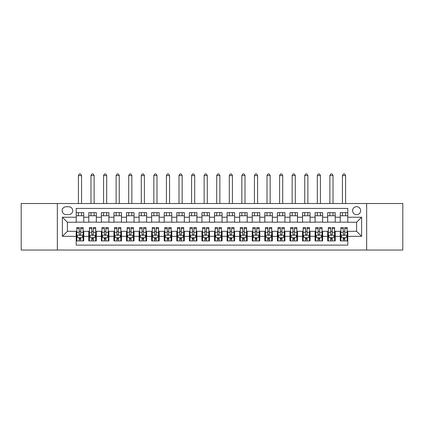 <?xml version="1.0" encoding="UTF-8"?>
<svg xmlns="http://www.w3.org/2000/svg" width="424" height="424" viewBox="0 0 424 424"><rect width="100%" height="100%" fill="white"/><g stroke="black" fill="none" stroke-linecap="round" stroke-linejoin="round"><path stroke-width="0.64" d="M356.595 206.658A4.023 4.023 0 0 0 352.572 210.68A4.023 4.023 0 0 0 356.595 214.703A4.023 4.023 0 0 0 360.617 210.68A4.023 4.023 0 0 0 356.595 206.658M366.654 250.033L402.8 250.033L402.8 203.515L366.654 203.515L366.654 250.033L57.346 250.033L57.346 203.515L21.2 203.515L21.2 250.033L57.346 250.033M347.791 212.631L340.249 212.631L340.249 217.221L335.22 217.221L335.22 222.245L340.249 222.245L340.249 217.221M335.22 217.221L335.22 212.631L327.673 212.631L327.673 217.221L322.643 217.221L322.643 222.245L327.673 222.245L327.673 217.221M322.643 217.221L322.643 212.631L315.101 212.631L315.101 217.221L310.071 217.221L310.071 222.245L315.101 222.245L315.101 217.221M310.071 217.221L310.071 212.631L302.529 212.631L302.529 217.221L297.5 217.221L297.5 222.245L302.529 222.245L302.529 217.221M297.5 217.221L297.5 212.631L289.952 212.631L289.952 217.221L284.923 217.221L284.923 222.245L289.952 222.245L289.952 217.221M284.923 217.221L284.923 212.631L277.381 212.631L277.381 217.221L272.351 217.221L272.351 222.245L277.381 222.245L277.381 217.221M272.351 217.221L272.351 212.631L264.809 212.631L264.809 217.221L259.779 217.221L259.779 222.245L264.809 222.245L264.809 217.221M259.779 217.221L259.779 212.631L252.232 212.631L252.232 217.221L247.208 217.221L247.208 222.245L252.232 222.245L252.232 217.221M247.208 217.221L247.208 212.631L239.661 212.631L239.661 217.221L234.631 217.221L234.631 222.245L239.661 222.245L239.661 217.221M234.631 217.221L234.631 212.631L227.089 212.631L227.089 217.221L222.059 217.221L222.059 222.245L227.089 222.245L227.089 217.221M222.059 217.221L222.059 212.631L214.512 212.631L214.512 217.221L209.488 217.221L209.488 222.245L214.512 222.245L214.512 217.221M209.488 217.221L209.488 212.631L201.941 212.631L201.941 217.221L196.911 217.221L196.911 222.245L201.941 222.245L201.941 217.221M196.911 217.221L196.911 212.631L189.369 212.631L189.369 217.221L184.339 217.221L184.339 222.245L189.369 222.245L189.369 217.221M184.339 217.221L184.339 212.631L176.792 212.631L176.792 217.221L171.768 217.221L171.768 222.245L176.792 222.245L176.792 217.221M171.768 217.221L171.768 212.631L164.221 212.631L164.221 217.221L159.191 217.221L159.191 222.245L164.221 222.245L164.221 217.221M159.191 217.221L159.191 212.631L151.649 212.631L151.649 217.221L146.619 217.221L146.619 222.245L151.649 222.245L151.649 217.221M146.619 217.221L146.619 212.631L139.077 212.631L139.077 217.221L134.048 217.221L134.048 222.245L139.077 222.245L139.077 217.221M134.048 217.221L134.048 212.631L126.5 212.631L126.5 217.221L121.471 217.221L121.471 222.245L126.5 222.245L126.5 217.221M121.471 217.221L121.471 212.631L113.929 212.631L113.929 217.221L108.899 217.221L108.899 222.245L113.929 222.245L113.929 217.221M108.899 217.221L108.899 212.631L101.357 212.631L101.357 217.221L96.328 217.221L96.328 222.245L101.357 222.245L101.357 217.221M96.328 217.221L96.328 212.631L88.78 212.631L88.78 222.245L83.751 222.245L83.751 212.631L76.209 212.631M76.209 240.917L83.751 240.917L83.751 231.303L88.78 231.303L88.78 240.917L96.328 240.917L96.328 231.303L101.357 231.303L101.357 236.327L96.328 236.327M101.357 236.327L101.357 240.917L108.899 240.917L108.899 231.303L113.929 231.303L113.929 236.327L108.899 236.327M113.929 236.327L113.929 240.917L121.471 240.917L121.471 231.303L126.5 231.303L126.5 236.327L121.471 236.327M126.5 236.327L126.5 240.917L134.048 240.917L134.048 231.303L139.077 231.303L139.077 236.327L134.048 236.327M139.077 236.327L139.077 240.917L146.619 240.917L146.619 231.303L151.649 231.303L151.649 236.327L146.619 236.327M151.649 236.327L151.649 240.917L159.191 240.917L159.191 231.303L164.221 231.303L164.221 236.327L159.191 236.327M164.221 236.327L164.221 240.917L171.768 240.917L171.768 231.303L176.792 231.303L176.792 236.327L171.768 236.327M176.792 236.327L176.792 240.917L184.339 240.917L184.339 231.303L189.369 231.303L189.369 236.327L184.339 236.327M189.369 236.327L189.369 240.917L196.911 240.917L196.911 231.303L201.941 231.303L201.941 236.327L196.911 236.327M201.941 236.327L201.941 240.917L209.488 240.917L209.488 231.303L214.512 231.303L214.512 236.327L209.488 236.327M214.512 236.327L214.512 240.917L222.059 240.917L222.059 231.303L227.089 231.303L227.089 236.327L222.059 236.327M227.089 236.327L227.089 240.917L234.631 240.917L234.631 231.303L239.661 231.303L239.661 236.327L234.631 236.327M239.661 236.327L239.661 240.917L247.208 240.917L247.208 231.303L252.232 231.303L252.232 236.327L247.208 236.327M252.232 236.327L252.232 240.917L259.779 240.917L259.779 231.303L264.809 231.303L264.809 236.327L259.779 236.327M264.809 236.327L264.809 240.917L272.351 240.917L272.351 231.303L277.381 231.303L277.381 236.327L272.351 236.327M277.381 236.327L277.381 240.917L284.923 240.917L284.923 231.303L289.952 231.303L289.952 236.327L284.923 236.327M289.952 236.327L289.952 240.917L297.5 240.917L297.5 231.303L302.529 231.303L302.529 236.327L297.5 236.327M302.529 236.327L302.529 240.917L310.071 240.917L310.071 231.303L315.101 231.303L315.101 236.327L310.071 236.327M315.101 236.327L315.101 240.917L322.643 240.917L322.643 231.303L327.673 231.303L327.673 236.327L322.643 236.327M327.673 236.327L327.673 240.917L335.22 240.917L335.22 231.303L340.249 231.303L340.249 236.327L335.22 236.327M66.022 214.576L68.789 214.576A3.896 3.896 0 0 0 72.69 210.68A3.896 3.896 0 0 0 68.789 206.779L66.022 206.779A3.896 3.896 0 0 0 62.127 210.68A3.896 3.896 0 0 0 66.022 214.576M366.654 203.515L57.346 203.515M347.791 217.221L347.791 208.417L76.209 208.417L76.209 222.245L67.405 222.245L67.405 231.303L76.209 231.303L76.209 245.13L347.791 245.13L347.791 231.303L356.595 231.303L356.595 222.245L347.791 222.245L347.791 217.221L361.624 217.221L361.624 236.327L347.791 236.327M76.209 236.327L62.376 236.327L62.376 217.221L76.209 217.221M340.249 236.327L340.249 240.917L347.791 240.917M76.209 215.774L83.751 215.774M76.209 222.123L83.751 222.123M76.209 231.424L76.839 231.424M79.224 231.424L80.735 231.424M83.125 231.424L83.751 231.424M76.209 237.774L76.839 237.774M79.224 237.774L80.735 237.774M83.125 237.774L83.751 237.774M88.78 222.123L96.328 222.123M88.78 215.774L96.328 215.774M88.78 231.424L89.411 231.424M91.801 231.424L93.307 231.424M95.697 231.424L96.328 231.424M88.78 237.774L89.411 237.774M91.801 237.774L93.307 237.774M95.697 237.774L96.328 237.774M101.357 231.424L101.983 231.424M104.373 231.424L105.883 231.424M108.268 231.424L108.899 231.424M101.357 237.774L101.983 237.774M104.373 237.774L105.883 237.774M108.268 237.774L108.899 237.774M101.357 215.774L108.899 215.774M101.357 222.123L108.899 222.123M113.929 231.424L114.554 231.424M116.945 231.424L118.455 231.424M120.845 231.424L121.471 231.424M113.929 237.774L114.554 237.774M116.945 237.774L118.455 237.774M120.845 237.774L121.471 237.774M113.929 215.774L121.471 215.774M113.929 222.123L121.471 222.123M126.5 231.424L127.131 231.424M129.521 231.424L131.027 231.424M133.417 231.424L134.048 231.424M126.5 237.774L127.131 237.774M129.521 237.774L131.027 237.774M133.417 237.774L134.048 237.774M126.5 215.774L134.048 215.774M126.5 222.123L134.048 222.123M139.077 231.424L139.703 231.424M142.093 231.424L143.603 231.424M145.988 231.424L146.619 231.424M139.077 237.774L139.703 237.774M142.093 237.774L143.603 237.774M145.988 237.774L146.619 237.774M139.077 215.774L146.619 215.774M139.077 222.123L146.619 222.123M151.649 231.424L152.274 231.424M154.665 231.424L156.175 231.424M158.565 231.424L159.191 231.424M151.649 237.774L152.274 237.774M154.665 237.774L156.175 237.774M158.565 237.774L159.191 237.774M151.649 215.774L159.191 215.774M151.649 222.123L159.191 222.123M164.221 231.424L164.851 231.424M167.242 231.424L168.747 231.424M171.137 231.424L171.768 231.424M164.221 237.774L164.851 237.774M167.242 237.774L168.747 237.774M171.137 237.774L171.768 237.774M164.221 215.774L171.768 215.774M164.221 222.123L171.768 222.123M176.792 231.424L177.423 231.424M179.813 231.424L181.324 231.424M183.709 231.424L184.339 231.424M176.792 237.774L177.423 237.774M179.813 237.774L181.324 237.774M183.709 237.774L184.339 237.774M176.792 215.774L184.339 215.774M176.792 222.123L184.339 222.123M189.369 231.424L189.994 231.424M192.385 231.424L193.895 231.424M196.286 231.424L196.911 231.424M189.369 237.774L189.994 237.774M192.385 237.774L193.895 237.774M196.286 237.774L196.911 237.774M189.369 215.774L196.911 215.774M189.369 222.123L196.911 222.123M201.941 231.424L202.571 231.424M204.956 231.424L206.467 231.424M208.857 231.424L209.488 231.424M201.941 237.774L202.571 237.774M204.956 237.774L206.467 237.774M208.857 237.774L209.488 237.774M201.941 215.774L209.488 215.774M201.941 222.123L209.488 222.123M214.512 231.424L215.143 231.424M217.533 231.424L219.044 231.424M221.429 231.424L222.059 231.424M214.512 237.774L215.143 237.774M217.533 237.774L219.044 237.774M221.429 237.774L222.059 237.774M214.512 215.774L222.059 215.774M214.512 222.123L222.059 222.123M227.089 231.424L227.714 231.424M230.105 231.424L231.615 231.424M234.006 231.424L234.631 231.424M227.089 237.774L227.714 237.774M230.105 237.774L231.615 237.774M234.006 237.774L234.631 237.774M227.089 215.774L234.631 215.774M227.089 222.123L234.631 222.123M239.661 231.424L240.291 231.424M242.676 231.424L244.187 231.424M246.577 231.424L247.208 231.424M239.661 237.774L240.291 237.774M242.676 237.774L244.187 237.774M246.577 237.774L247.208 237.774M239.661 215.774L247.208 215.774M239.661 222.123L247.208 222.123M252.232 231.424L252.863 231.424M255.253 231.424L256.759 231.424M259.149 231.424L259.779 231.424M252.232 237.774L252.863 237.774M255.253 237.774L256.759 237.774M259.149 237.774L259.779 237.774M252.232 215.774L259.779 215.774M252.232 222.123L259.779 222.123M264.809 231.424L265.435 231.424M267.825 231.424L269.335 231.424M271.726 231.424L272.351 231.424M264.809 237.774L265.435 237.774M267.825 237.774L269.335 237.774M271.726 237.774L272.351 237.774M264.809 215.774L272.351 215.774M264.809 222.123L272.351 222.123M277.381 231.424L278.012 231.424M280.397 231.424L281.907 231.424M284.297 231.424L284.923 231.424M277.381 237.774L278.012 237.774M280.397 237.774L281.907 237.774M284.297 237.774L284.923 237.774M277.381 215.774L284.923 215.774M277.381 222.123L284.923 222.123M289.952 231.424L290.583 231.424M292.973 231.424L294.479 231.424M296.869 231.424L297.5 231.424M289.952 237.774L290.583 237.774M292.973 237.774L294.479 237.774M296.869 237.774L297.5 237.774M289.952 215.774L297.5 215.774M289.952 222.123L297.5 222.123M302.529 231.424L303.155 231.424M305.545 231.424L307.056 231.424M309.446 231.424L310.071 231.424M302.529 237.774L303.155 237.774M305.545 237.774L307.056 237.774M309.446 237.774L310.071 237.774M302.529 215.774L310.071 215.774M302.529 222.123L310.071 222.123M315.101 231.424L315.732 231.424M318.117 231.424L319.627 231.424M322.017 231.424L322.643 231.424M315.101 237.774L315.732 237.774M318.117 237.774L319.627 237.774M322.017 237.774L322.643 237.774M315.101 215.774L322.643 215.774M315.101 222.123L322.643 222.123M327.673 231.424L328.303 231.424M330.694 231.424L332.199 231.424M334.589 231.424L335.22 231.424M327.673 237.774L328.303 237.774M330.694 237.774L332.199 237.774M334.589 237.774L335.22 237.774M327.673 215.774L335.22 215.774M327.673 222.123L335.22 222.123M340.249 231.424L340.875 231.424M343.265 231.424L344.776 231.424M347.161 231.424L347.791 231.424M340.249 237.774L340.875 237.774M343.265 237.774L344.776 237.774M347.161 237.774L347.791 237.774M340.249 215.774L347.791 215.774M340.249 222.123L347.791 222.123M67.405 222.245L62.376 217.221M67.405 231.303L62.376 236.327M361.624 217.221L356.595 222.245M361.624 236.327L356.595 231.303M79.224 239.284L80.735 239.284M76.839 228.552L79.224 228.552L79.224 227.529L76.839 227.529L76.839 235.198L78.096 237.71L81.864 237.71L83.125 235.198L83.125 227.529L80.735 227.529L80.735 228.552L83.125 228.552M83.125 235.198L83.125 240.917M76.839 235.198L76.839 240.917M80.735 237.71L80.735 240.917M79.224 240.917L79.224 237.71M79.224 228.552L79.224 234.255C79.728 235.225 80.231 235.225 80.735 234.255L80.735 228.552M81.551 215.774L81.551 212.631M81.551 203.515L81.551 175.6L78.408 175.6L78.408 203.515M78.408 215.774L78.408 212.631M78.408 175.6L79.352 173.967L80.608 173.967L81.551 175.6M91.801 239.284L93.307 239.284M89.411 228.552L91.801 228.552L91.801 227.529L89.411 227.529L89.411 235.198L90.667 237.71L94.441 237.71L95.697 235.198L95.697 227.529L93.307 227.529L93.307 228.552L95.697 228.552M95.697 235.198L95.697 240.917M89.411 235.198L89.411 240.917M93.307 237.71L93.307 240.917M91.801 240.917L91.801 237.71M91.801 228.552L91.801 234.255C92.3 235.225 92.803 235.225 93.307 234.255L93.307 228.552M94.123 215.774L94.123 212.631M94.123 203.515L94.123 175.6L90.98 175.6L90.98 203.515M90.98 215.774L90.98 212.631M90.98 175.6L91.923 173.967L93.185 173.967L94.123 175.6M104.373 239.284L105.883 239.284M101.983 228.552L104.373 228.552L104.373 227.529L101.983 227.529L101.983 235.198L103.239 237.71L107.012 237.71L108.268 235.198L108.268 227.529L105.883 227.529L105.883 228.552L108.268 228.552M108.268 235.198L108.268 240.917M101.983 235.198L101.983 240.917M105.883 237.71L105.883 240.917M104.373 240.917L104.373 237.71M104.373 228.552L104.373 234.255C104.876 235.225 105.38 235.225 105.883 234.255L105.883 228.552M106.7 215.774L106.7 212.631M106.7 203.515L106.7 175.6L103.557 175.6L103.557 203.515M103.557 215.774L103.557 212.631M103.557 175.6L104.5 173.967L105.756 173.967L106.7 175.6M116.945 239.284L118.455 239.284M114.554 228.552L116.945 228.552L116.945 227.529L114.554 227.529L114.554 235.198L115.816 237.71L119.584 237.71L120.845 235.198L120.845 227.529L118.455 227.529L118.455 228.552L120.845 228.552M120.845 235.198L120.845 240.917M114.554 235.198L114.554 240.917M118.455 237.71L118.455 240.917M116.945 240.917L116.945 237.71M116.945 228.552L116.945 234.255C117.448 235.225 117.952 235.225 118.455 234.255L118.455 228.552M119.271 215.774L119.271 212.631M119.271 203.515L119.271 175.6L116.128 175.6L116.128 203.515M116.128 215.774L116.128 212.631M116.128 175.6L117.072 173.967L118.328 173.967L119.271 175.6M129.521 239.284L131.027 239.284M127.131 228.552L129.521 228.552L129.521 227.529L127.131 227.529L127.131 235.198L128.387 237.71L132.161 237.71L133.417 235.198L133.417 227.529L131.027 227.529L131.027 228.552L133.417 228.552M133.417 235.198L133.417 240.917M127.131 235.198L127.131 240.917M131.027 237.71L131.027 240.917M129.521 240.917L129.521 237.71M129.521 228.552L129.521 234.255C130.02 235.225 130.523 235.225 131.027 234.255L131.027 228.552M131.843 215.774L131.843 212.631M131.843 203.515L131.843 175.6L128.7 175.6L128.7 203.515M128.7 215.774L128.7 212.631M128.7 175.6L129.643 173.967L130.905 173.967L131.843 175.6M142.093 239.284L143.603 239.284M139.703 228.552L142.093 228.552L142.093 227.529L139.703 227.529L139.703 235.198L140.959 237.71L144.732 237.71L145.988 235.198L145.988 227.529L143.603 227.529L143.603 228.552L145.988 228.552M145.988 235.198L145.988 240.917M139.703 235.198L139.703 240.917M143.603 237.71L143.603 240.917M142.093 240.917L142.093 237.71M142.093 228.552L142.093 234.255C142.597 235.225 143.1 235.225 143.603 234.255L143.603 228.552M144.42 215.774L144.42 212.631M144.42 203.515L144.42 175.6L141.277 175.6L141.277 203.515M141.277 215.774L141.277 212.631M141.277 175.6L142.22 173.967L143.476 173.967L144.42 175.6M154.665 239.284L156.175 239.284M152.274 228.552L154.665 228.552L154.665 227.529L152.274 227.529L152.274 235.198L153.536 237.71L157.304 237.71L158.565 235.198L158.565 227.529L156.175 227.529L156.175 228.552L158.565 228.552M158.565 235.198L158.565 240.917M152.274 235.198L152.274 240.917M156.175 237.71L156.175 240.917M154.665 240.917L154.665 237.71M154.665 228.552L154.665 234.255C155.168 235.225 155.672 235.225 156.175 234.255L156.175 228.552M156.991 215.774L156.991 212.631M156.991 203.515L156.991 175.6L153.848 175.6L153.848 203.515M153.848 215.774L153.848 212.631M153.848 175.6L154.792 173.967L156.048 173.967L156.991 175.6M167.242 239.284L168.747 239.284M164.851 228.552L167.242 228.552L167.242 227.529L164.851 227.529L164.851 235.198L166.107 237.71L169.881 237.71L171.137 235.198L171.137 227.529L168.747 227.529L168.747 228.552L171.137 228.552M171.137 235.198L171.137 240.917M164.851 235.198L164.851 240.917M168.747 237.71L168.747 240.917M167.242 240.917L167.242 237.71M167.242 228.552L167.242 234.255C167.74 235.225 168.243 235.225 168.747 234.255L168.747 228.552M169.563 215.774L169.563 212.631M169.563 203.515L169.563 175.6L166.42 175.6L166.42 203.515M166.42 215.774L166.42 212.631M166.42 175.6L167.363 173.967L168.619 173.967L169.563 175.6M179.813 239.284L181.324 239.284M177.423 228.552L179.813 228.552L179.813 227.529L177.423 227.529L177.423 235.198L178.679 237.71L182.453 237.71L183.709 235.198L183.709 227.529L181.324 227.529L181.324 228.552L183.709 228.552M183.709 235.198L183.709 240.917M177.423 235.198L177.423 240.917M181.324 237.71L181.324 240.917M179.813 240.917L179.813 237.71M179.813 228.552L179.813 234.255C180.317 235.225 180.82 235.225 181.324 234.255L181.324 228.552M182.14 215.774L182.14 212.631M182.14 203.515L182.14 175.6L178.997 175.6L178.997 203.515M178.997 215.774L178.997 212.631M178.997 175.6L179.94 173.967L181.196 173.967L182.14 175.6M192.385 239.284L193.895 239.284M189.994 228.552L192.385 228.552L192.385 227.529L189.994 227.529L189.994 235.198L191.256 237.71L195.024 237.71L196.286 235.198L196.286 227.529L193.895 227.529L193.895 228.552L196.286 228.552M196.286 235.198L196.286 240.917M189.994 235.198L189.994 240.917M193.895 237.71L193.895 240.917M192.385 240.917L192.385 237.71M192.385 228.552L192.385 234.255C192.888 235.225 193.392 235.225 193.895 234.255L193.895 228.552M194.711 215.774L194.711 212.631M194.711 203.515L194.711 175.6L191.569 175.6L191.569 203.515M191.569 215.774L191.569 212.631M191.569 175.6L192.512 173.967L193.768 173.967L194.711 175.6M204.956 239.284L206.467 239.284M202.571 228.552L204.956 228.552L204.956 227.529L202.571 227.529L202.571 235.198L203.827 237.71L207.601 237.71L208.857 235.198L208.857 227.529L206.467 227.529L206.467 228.552L208.857 228.552M208.857 235.198L208.857 240.917M202.571 235.198L202.571 240.917M206.467 237.71L206.467 240.917M204.956 240.917L204.956 237.71M204.956 228.552L204.956 234.255C205.46 235.225 205.963 235.225 206.467 234.255L206.467 228.552M207.283 215.774L207.283 212.631M207.283 203.515L207.283 175.6L204.14 175.6L204.14 203.515M204.14 215.774L204.14 212.631M204.14 175.6L205.084 173.967L206.34 173.967L207.283 175.6M217.533 239.284L219.044 239.284M215.143 228.552L217.533 228.552L217.533 227.529L215.143 227.529L215.143 235.198L216.399 237.71L220.173 237.71L221.429 235.198L221.429 227.529L219.044 227.529L219.044 228.552L221.429 228.552M221.429 235.198L221.429 240.917M215.143 235.198L215.143 240.917M219.044 237.71L219.044 240.917M217.533 240.917L217.533 237.71M217.533 228.552L217.533 234.255C218.037 235.225 218.535 235.225 219.044 234.255L219.044 228.552M219.86 215.774L219.86 212.631M219.86 203.515L219.86 175.6L216.717 175.6L216.717 203.515M216.717 215.774L216.717 212.631M216.717 175.6L217.66 173.967L218.917 173.967L219.86 175.6M230.105 239.284L231.615 239.284M227.714 228.552L230.105 228.552L230.105 227.529L227.714 227.529L227.714 235.198L228.976 237.71L232.744 237.71L234.006 235.198L234.006 227.529L231.615 227.529L231.615 228.552L234.006 228.552M234.006 235.198L234.006 240.917M227.714 235.198L227.714 240.917M231.615 237.71L231.615 240.917M230.105 240.917L230.105 237.71M230.105 228.552L230.105 234.255C230.608 235.225 231.112 235.225 231.615 234.255L231.615 228.552M232.432 215.774L232.432 212.631M232.432 203.515L232.432 175.6L229.289 175.6L229.289 203.515M229.289 215.774L229.289 212.631M229.289 175.6L230.232 173.967L231.488 173.967L232.432 175.6M242.676 239.284L244.187 239.284M240.291 228.552L242.676 228.552L242.676 227.529L240.291 227.529L240.291 235.198L241.548 237.71L245.321 237.71L246.577 235.198L246.577 227.529L244.187 227.529L244.187 228.552L246.577 228.552M246.577 235.198L246.577 240.917M240.291 235.198L240.291 240.917M244.187 237.71L244.187 240.917M242.676 240.917L242.676 237.71M242.676 228.552L242.676 234.255C243.18 235.225 243.683 235.225 244.187 234.255L244.187 228.552M245.003 215.774L245.003 212.631M245.003 203.515L245.003 175.6L241.86 175.6L241.86 203.515M241.86 215.774L241.86 212.631M241.86 175.6L242.804 173.967L244.06 173.967L245.003 175.6M255.253 239.284L256.759 239.284M252.863 228.552L255.253 228.552L255.253 227.529L252.863 227.529L252.863 235.198L254.119 237.71L257.893 237.71L259.149 235.198L259.149 227.529L256.759 227.529L256.759 228.552L259.149 228.552M259.149 235.198L259.149 240.917M252.863 235.198L252.863 240.917M256.759 237.71L256.759 240.917M255.253 240.917L255.253 237.71M255.253 228.552L255.253 234.255C255.757 235.225 256.255 235.225 256.759 234.255L256.759 228.552M257.58 215.774L257.58 212.631M257.58 203.515L257.58 175.6L254.437 175.6L254.437 203.515M254.437 215.774L254.437 212.631M254.437 175.6L255.381 173.967L256.637 173.967L257.58 175.6M267.825 239.284L269.335 239.284M265.435 228.552L267.825 228.552L267.825 227.529L265.435 227.529L265.435 235.198L266.696 237.71L270.464 237.71L271.726 235.198L271.726 227.529L269.335 227.529L269.335 228.552L271.726 228.552M271.726 235.198L271.726 240.917M265.435 235.198L265.435 240.917M269.335 237.71L269.335 240.917M267.825 240.917L267.825 237.71M267.825 228.552L267.825 234.255C268.328 235.225 268.832 235.225 269.335 234.255L269.335 228.552M270.152 215.774L270.152 212.631M270.152 203.515L270.152 175.6L267.009 175.6L267.009 203.515M267.009 215.774L267.009 212.631M267.009 175.6L267.952 173.967L269.208 173.967L270.152 175.6M280.397 239.284L281.907 239.284M278.012 228.552L280.397 228.552L280.397 227.529L278.012 227.529L278.012 235.198L279.268 237.71L283.041 237.71L284.297 235.198L284.297 227.529L281.907 227.529L281.907 228.552L284.297 228.552M284.297 235.198L284.297 240.917M278.012 235.198L278.012 240.917M281.907 237.71L281.907 240.917M280.397 240.917L280.397 237.71M280.397 228.552L280.397 234.255C280.9 235.225 281.404 235.225 281.907 234.255L281.907 228.552M282.723 215.774L282.723 212.631M282.723 203.515L282.723 175.6L279.58 175.6L279.58 203.515M279.58 215.774L279.58 212.631M279.58 175.6L280.524 173.967L281.78 173.967L282.723 175.6M292.973 239.284L294.479 239.284M290.583 228.552L292.973 228.552L292.973 227.529L290.583 227.529L290.583 235.198L291.839 237.71L295.613 237.71L296.869 235.198L296.869 227.529L294.479 227.529L294.479 228.552L296.869 228.552M296.869 235.198L296.869 240.917M290.583 235.198L290.583 240.917M294.479 237.71L294.479 240.917M292.973 240.917L292.973 237.71M292.973 228.552L292.973 234.255C293.477 235.225 293.975 235.225 294.479 234.255L294.479 228.552M295.3 215.774L295.3 212.631M295.3 203.515L295.3 175.6L292.157 175.6L292.157 203.515M292.157 215.774L292.157 212.631M292.157 175.6L293.095 173.967L294.357 173.967L295.3 175.6M305.545 239.284L307.056 239.284M303.155 228.552L305.545 228.552L305.545 227.529L303.155 227.529L303.155 235.198L304.416 237.71L308.184 237.71L309.446 235.198L309.446 227.529L307.056 227.529L307.056 228.552L309.446 228.552M309.446 235.198L309.446 240.917M303.155 235.198L303.155 240.917M307.056 237.71L307.056 240.917M305.545 240.917L305.545 237.71M305.545 228.552L305.545 234.255C306.049 235.225 306.552 235.225 307.056 234.255L307.056 228.552M307.872 215.774L307.872 212.631M307.872 203.515L307.872 175.6L304.729 175.6L304.729 203.515M304.729 215.774L304.729 212.631M304.729 175.6L305.672 173.967L306.928 173.967L307.872 175.6M318.117 239.284L319.627 239.284M315.732 228.552L318.117 228.552L318.117 227.529L315.732 227.529L315.732 235.198L316.988 237.71L320.761 237.71L322.017 235.198L322.017 227.529L319.627 227.529L319.627 228.552L322.017 228.552M322.017 235.198L322.017 240.917M315.732 235.198L315.732 240.917M319.627 237.71L319.627 240.917M318.117 240.917L318.117 237.71M318.117 228.552L318.117 234.255C318.62 235.225 319.124 235.225 319.627 234.255L319.627 228.552M320.443 215.774L320.443 212.631M320.443 203.515L320.443 175.6L317.3 175.6L317.3 203.515M317.3 215.774L317.3 212.631M317.3 175.6L318.244 173.967L319.5 173.967L320.443 175.6M330.694 239.284L332.199 239.284M328.303 228.552L330.694 228.552L330.694 227.529L328.303 227.529L328.303 235.198L329.559 237.71L333.333 237.71L334.589 235.198L334.589 227.529L332.199 227.529L332.199 228.552L334.589 228.552M334.589 235.198L334.589 240.917M328.303 235.198L328.303 240.917M332.199 237.71L332.199 240.917M330.694 240.917L330.694 237.71M330.694 228.552L330.694 234.255C331.192 235.225 331.695 235.225 332.199 234.255L332.199 228.552M333.02 215.774L333.02 212.631M333.02 203.515L333.02 175.6L329.877 175.6L329.877 203.515M329.877 215.774L329.877 212.631M329.877 175.6L330.815 173.967L332.077 173.967L333.02 175.6M343.265 239.284L344.776 239.284M340.875 228.552L343.265 228.552L343.265 227.529L340.875 227.529L340.875 235.198L342.136 237.71L345.904 237.71L347.161 235.198L347.161 227.529L344.776 227.529L344.776 228.552L347.161 228.552M347.161 235.198L347.161 240.917M340.875 235.198L340.875 240.917M344.776 237.71L344.776 240.917M343.265 240.917L343.265 237.71M343.265 228.552L343.265 234.255C343.769 235.225 344.272 235.225 344.776 234.255L344.776 228.552M345.592 215.774L345.592 212.631M345.592 203.515L345.592 175.6L342.449 175.6L342.449 203.515M342.449 215.774L342.449 212.631M342.449 175.6L343.392 173.967L344.648 173.967L345.592 175.6M88.78 236.327L83.751 236.327M88.78 217.221L83.751 217.221M76.866 235.262L83.093 235.262M83.125 237.021L82.214 237.021M77.746 237.021L76.839 237.021M80.735 232.283L83.125 232.283M76.839 232.283L79.224 232.283M79.224 238.484L80.735 238.484M89.443 235.262L95.665 235.262M95.697 237.021L94.785 237.021M90.323 237.021L89.411 237.021M93.307 232.283L95.697 232.283M89.411 232.283L91.801 232.283M91.801 238.484L93.307 238.484M102.014 235.262L108.237 235.262M108.268 237.021L107.357 237.021M102.894 237.021L101.983 237.021M105.883 232.283L108.268 232.283M101.983 232.283L104.373 232.283M104.373 238.484L105.883 238.484M114.586 235.262L120.814 235.262M120.845 237.021L119.934 237.021M115.466 237.021L114.554 237.021M118.455 232.283L120.845 232.283M114.554 232.283L116.945 232.283M116.945 238.484L118.455 238.484M127.163 235.262L133.385 235.262M133.417 237.021L132.505 237.021M128.043 237.021L127.131 237.021M131.027 232.283L133.417 232.283M127.131 232.283L129.521 232.283M129.521 238.484L131.027 238.484M139.734 235.262L145.957 235.262M145.988 237.021L145.077 237.021M140.614 237.021L139.703 237.021M143.603 232.283L145.988 232.283M139.703 232.283L142.093 232.283M142.093 238.484L143.603 238.484M152.306 235.262L158.534 235.262M158.565 237.021L157.654 237.021M153.186 237.021L152.274 237.021M156.175 232.283L158.565 232.283M152.274 232.283L154.665 232.283M154.665 238.484L156.175 238.484M164.883 235.262L171.105 235.262M171.137 237.021L170.225 237.021M165.763 237.021L164.851 237.021M168.747 232.283L171.137 232.283M164.851 232.283L167.242 232.283M167.242 238.484L168.747 238.484M177.455 235.262L183.677 235.262M183.709 237.021L182.797 237.021M178.334 237.021L177.423 237.021M181.324 232.283L183.709 232.283M177.423 232.283L179.813 232.283M179.813 238.484L181.324 238.484M190.026 235.262L196.254 235.262M196.286 237.021L195.374 237.021M190.906 237.021L189.994 237.021M193.895 232.283L196.286 232.283M189.994 232.283L192.385 232.283M192.385 238.484L193.895 238.484M202.603 235.262L208.825 235.262M208.857 237.021L207.946 237.021M203.483 237.021L202.571 237.021M206.467 232.283L208.857 232.283M202.571 232.283L204.956 232.283M204.956 238.484L206.467 238.484M215.175 235.262L221.397 235.262M221.429 237.021L220.517 237.021M216.054 237.021L215.143 237.021M219.044 232.283L221.429 232.283M215.143 232.283L217.533 232.283M217.533 238.484L219.044 238.484M227.746 235.262L233.974 235.262M234.006 237.021L233.094 237.021M228.626 237.021L227.714 237.021M231.615 232.283L234.006 232.283M227.714 232.283L230.105 232.283M230.105 238.484L231.615 238.484M240.323 235.262L246.545 235.262M246.577 237.021L245.666 237.021M241.203 237.021L240.291 237.021M244.187 232.283L246.577 232.283M240.291 232.283L242.676 232.283M242.676 238.484L244.187 238.484M252.895 235.262L259.117 235.262M259.149 237.021L258.237 237.021M253.775 237.021L252.863 237.021M256.759 232.283L259.149 232.283M252.863 232.283L255.253 232.283M255.253 238.484L256.759 238.484M265.466 235.262L271.694 235.262M271.726 237.021L270.814 237.021M266.346 237.021L265.435 237.021M269.335 232.283L271.726 232.283M265.435 232.283L267.825 232.283M267.825 238.484L269.335 238.484M278.043 235.262L284.266 235.262M284.297 237.021L283.386 237.021M278.923 237.021L278.012 237.021M281.907 232.283L284.297 232.283M278.012 232.283L280.397 232.283M280.397 238.484L281.907 238.484M290.615 235.262L296.837 235.262M296.869 237.021L295.957 237.021M291.495 237.021L290.583 237.021M294.479 232.283L296.869 232.283M290.583 232.283L292.973 232.283M292.973 238.484L294.479 238.484M303.186 235.262L309.414 235.262M309.446 237.021L308.534 237.021M304.066 237.021L303.155 237.021M307.056 232.283L309.446 232.283M303.155 232.283L305.545 232.283M305.545 238.484L307.056 238.484M315.763 235.262L321.986 235.262M322.017 237.021L321.106 237.021M316.643 237.021L315.732 237.021M319.627 232.283L322.017 232.283M315.732 232.283L318.117 232.283M318.117 238.484L319.627 238.484M328.335 235.262L334.557 235.262M334.589 237.021L333.677 237.021M329.215 237.021L328.303 237.021M332.199 232.283L334.589 232.283M328.303 232.283L330.694 232.283M330.694 238.484L332.199 238.484M340.907 235.262L347.134 235.262M347.161 237.021L346.254 237.021M341.786 237.021L340.875 237.021M344.776 232.283L347.161 232.283M340.875 232.283L343.265 232.283M343.265 238.484L344.776 238.484"/></g></svg>
